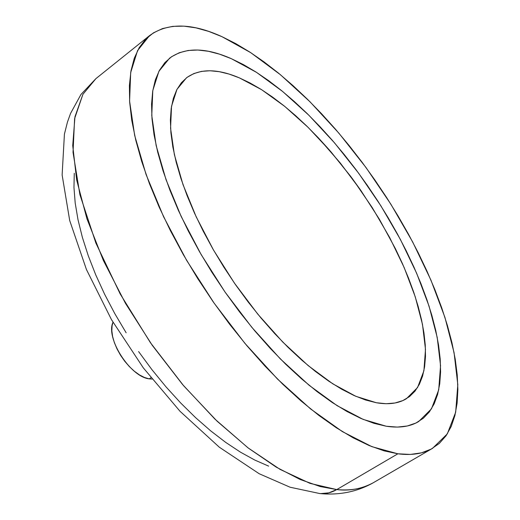 <?xml version="1.0" encoding="UTF-8"?>
<svg xmlns="http://www.w3.org/2000/svg" width="520" height="520" viewBox="0 0 520 520"><rect width="100%" height="100%" fill="white"/><g stroke="black" fill="none" stroke-linecap="round" stroke-linejoin="round"><path stroke-width="0.78" d="M319.521 493.538C325.494 494.084 331.24 492.772 336.759 489.593L320.249 486.551L300.19 479.505L276.25 467.162L248.385 448.123L217.107 421.207L183.716 385.853L150.423 342.687L120.153 293.891L95.895 243.1L79.905 194.636L73.028 152.328L74.607 118.632L82.94 94.263L95.94 78.605L82.914 94.309L74.958 116.773L72.728 145.594L76.661 179.992L86.944 218.81L103.395 260.526L125.47 303.342L152.263 345.319L182.566 384.507L214.962 419.146L247.949 447.791L280.079 469.397L310.043 483.379L336.759 489.593L397.872 453.798L371.891 446.661L342.446 431.652L310.583 408.935L277.589 379.145L244.927 343.369L214.097 303.121L186.556 260.234L163.566 216.691L146.068 174.493L134.667 135.447L129.584 101.088L130.683 72.559L137.553 50.609L149.572 35.601C167.603 22.529 191.756 22.899 222.034 36.706L208.708 31.408L195.969 27.859L183.931 26.149L172.744 26.364L162.539 28.574L153.459 32.838L145.626 39.202L139.191 47.671L134.264 58.247L130.969 70.883L129.402 85.52L129.649 102.05L131.755 120.328L135.772 140.185L141.687 161.401L149.474 183.736L159.075 206.908L170.391 230.62L183.281 254.553L197.587 278.363L213.115 301.724L229.651 324.305L246.961 345.793L264.797 365.898L282.906 384.365L301.041 400.953L318.955 415.493L336.421 427.83L353.223 437.873L369.174 445.556L384.104 450.86L397.872 453.798L410.365 454.435L421.486 452.835L431.165 449.104L439.368 443.365L446.062 435.754L451.243 426.406L454.922 415.48L457.119 403.13L457.873 389.506L457.216 374.771L455.215 359.079L451.919 342.57L447.382 325.397L441.675 307.69L434.87 289.594L427.024 271.239L418.21 252.739L408.506 234.228L397.969 215.819L386.692 197.626L374.731 179.77L362.167 162.351L349.082 145.483L335.556 129.285L321.666 113.854L307.502 99.307L293.144 85.748L278.7 73.294L264.257 62.049L249.925 52.136L235.814 43.648L222.034 36.706L250.79 52.695L280.449 74.737L310.089 101.874L338.865 133.14L366.028 167.564L390.865 204.197L412.718 242.06L430.944 280.144L444.925 317.389L454.064 352.644L457.808 384.696L455.669 412.23L447.298 433.894L432.523 448.351C423.293 453.752 411.749 455.572 397.872 453.798L336.759 489.593C351.117 490.867 363.22 488.625 373.068 482.865C361.608 488.917 349.505 491.16 336.759 489.593L328.796 492.856L320.495 493.616M150.904 377.748L149.24 378.865L151.964 379.093L149.24 378.865L144.515 377.494L139.503 374.933L134.394 371.267L129.395 366.639L124.716 361.231L120.542 355.264L117.046 348.978L114.367 342.635L112.606 336.486L111.839 330.772L112.08 325.728L113.002 322.257C105.339 337.916 130.292 376.974 149.24 378.865L150.904 377.748M386.256 426.238L363.162 419.4L337.149 405.685L309.147 385.307L280.286 358.859L251.817 327.32L225.017 292.019L201.123 254.508L181.188 216.495L166.023 179.66L156.149 145.567L151.769 115.525L152.796 90.552L158.899 71.318L169.572 58.188C184.912 47.145 205.484 47.3 231.29 58.656L256.529 72.371L282.704 91.533L308.964 115.33L334.549 142.89L358.741 173.355L380.887 205.829L400.381 239.428L416.624 273.208L429.072 306.195L437.203 337.363L440.55 365.619L438.724 389.831L431.464 408.844L418.665 421.551C410.111 426.654 399.308 428.214 386.256 426.238L374.094 423.371L360.965 418.464L346.983 411.515L332.306 402.551L317.089 391.625L301.516 378.833L285.779 364.312L270.088 348.205L254.65 330.72L239.668 312.065L225.349 292.494L211.887 272.259L199.466 251.628L188.24 230.893L178.353 210.321L169.917 190.183L163.013 170.729L157.709 152.198L154.037 134.803L151.99 118.723L151.56 104.124L152.704 91.13L155.357 79.833L159.445 70.317L164.873 62.614L171.542 56.745L179.348 52.709L188.169 50.479L197.886 50.024L208.397 51.279L219.564 54.184L231.29 58.656L243.451 64.623L255.944 71.994L268.664 80.672L281.508 90.558L294.385 101.562L307.197 113.581L319.852 126.516L332.274 140.257L344.376 154.72L356.09 169.78L367.328 185.354L378.021 201.331L388.096 217.6L397.488 234.058L406.126 250.601L413.946 267.111L420.882 283.478L426.868 299.585L431.847 315.302L435.767 330.519L438.562 345.091L440.187 358.911L440.596 371.826L439.751 383.708L437.619 394.433L434.174 403.851L429.41 411.84L423.319 418.269L415.922 423.026L407.245 425.997L397.332 427.096L386.256 426.238L397.332 427.096L407.245 425.997L415.922 423.026L423.319 418.269L429.41 411.84L434.174 403.851L437.619 394.433L439.751 383.708L440.596 371.826L440.187 358.911L438.562 345.091L435.767 330.519L431.847 315.302L426.868 299.585L420.882 283.478L413.946 267.111L406.126 250.601L397.488 234.058L388.096 217.6L378.021 201.331L367.328 185.354L356.09 169.78L344.376 154.72L332.274 140.257L319.852 126.516L307.197 113.581L294.385 101.562L281.508 90.558L268.664 80.672L255.944 71.994L243.451 64.623L231.29 58.656L256.529 72.371L282.704 91.533L308.964 115.33L334.549 142.89L358.741 173.355L380.887 205.829L400.381 239.428L416.624 273.208L429.072 306.195L437.203 337.363L440.55 365.619L438.724 389.831L431.464 408.844L418.665 421.551C410.111 426.654 399.308 428.214 386.256 426.238L363.162 419.4L337.149 405.685L309.147 385.307L280.286 358.859L251.817 327.32L225.017 292.019L201.123 254.508L181.188 216.495L166.023 179.66L156.149 145.567L151.769 115.525L152.796 90.552L158.899 71.318L169.572 58.188C184.912 47.145 205.484 47.3 231.29 58.656L219.564 54.184L208.397 51.279L197.886 50.024L188.169 50.479L179.348 52.709L171.542 56.745L164.873 62.614L159.445 70.317L155.357 79.833L152.704 91.13L151.56 104.124L151.99 118.723L154.037 134.803L157.709 152.198L163.013 170.729L169.917 190.183L178.353 210.321L188.24 230.893L199.466 251.628L211.887 272.259L225.349 292.494L239.668 312.065L254.65 330.72L270.088 348.205L285.779 364.312L301.516 378.833L317.089 391.625L332.306 402.551L346.983 411.515L360.965 418.464L374.094 423.371L386.256 426.238M268.613 466.115L254.806 460.07L240.428 452.134L225.641 442.344L210.613 430.794L195.533 417.593L180.596 402.89L166.004 386.848L151.938 369.662L138.593 351.566M126.145 332.787L114.764 313.567L104.585 294.171L95.732 274.846L88.302 255.84L82.381 237.393L78.007 219.726L75.198 203.041L73.964 187.519L74.269 173.303M376.35 402.74L355.797 396.292L332.761 383.812L308.081 365.534L282.737 342.03L257.81 314.164L234.41 283.088L213.564 250.159L196.19 216.821L182.975 184.535L174.375 154.629L170.573 128.251L171.522 106.294L176.963 89.375L186.459 77.838C199.602 68.432 217.25 68.445 239.389 77.877L250.153 83.031L261.235 89.453L272.545 97.071L283.992 105.794L295.477 115.538L306.923 126.21L318.247 137.722L340.204 162.903L360.757 190.314L379.34 219.18L395.421 248.709L402.37 263.464L408.512 278.07L413.797 292.422L418.158 306.41L421.551 319.911L423.937 332.82L425.262 345.007L425.497 356.369L424.606 366.782L422.572 376.123L419.374 384.287L415.006 391.157L409.481 396.624L402.812 400.595L395.031 402.987L386.191 403.722L376.35 402.74L365.586 400.01L354.003 395.506L341.712 389.233L328.829 381.219L315.517 371.534L301.912 360.25L288.19 347.49L274.521 333.385L261.079 318.103L248.04 301.834L235.58 284.772L223.847 267.15L213.011 249.184L203.19 231.12L194.513 213.181L187.077 195.592L180.96 178.575L176.208 162.325L172.855 147.03L170.917 132.847L170.378 119.919L171.21 108.362L173.368 98.273L176.787 89.706L181.402 82.719L187.122 77.337L193.863 73.561L201.526 71.377L210.008 70.759L219.219 71.675L229.047 74.068L239.389 77.877L261.625 89.694L284.778 106.424L308.094 127.355L330.87 151.716L352.45 178.731L372.223 207.584L389.63 237.458L404.137 267.481L415.24 296.777L422.487 324.402L425.484 349.388L423.911 370.754L417.573 387.51L406.425 398.716C398.554 403.494 388.525 404.833 376.35 402.74L355.797 396.292L332.761 383.812L308.081 365.534L282.737 342.03L257.81 314.164L234.41 283.088L213.564 250.159L196.19 216.821L182.975 184.535L174.375 154.629L170.573 128.251L171.522 106.294L176.963 89.375L186.459 77.838C199.602 68.432 217.25 68.445 239.389 77.877L261.625 89.694L284.778 106.424L308.094 127.355L330.87 151.716L352.45 178.731L372.223 207.584L389.63 237.458L404.137 267.481L415.24 296.777L422.487 324.402L425.484 349.388L423.911 370.754L417.573 387.51L406.425 398.716C398.554 403.494 388.525 404.833 376.35 402.74L386.191 403.722L395.031 402.987L402.812 400.595L409.481 396.624L415.006 391.157L419.374 384.287L422.572 376.123L424.606 366.782L425.497 356.369L425.262 345.007L423.937 332.82L421.551 319.911L418.158 306.41L413.797 292.422L408.512 278.07L402.37 263.464L395.421 248.709L379.34 219.18L360.757 190.314L350.695 176.378L329.368 149.988L318.247 137.722L306.923 126.21L295.477 115.538L283.992 105.794L272.545 97.071L261.235 89.453L250.153 83.031L239.389 77.877L229.047 74.068L219.219 71.675L210.008 70.759L201.526 71.377L193.863 73.561L187.122 77.337L181.402 82.719L176.787 89.706L173.368 98.273L171.21 108.362L170.378 119.919L170.917 132.847L172.855 147.03L176.208 162.325L180.96 178.575L187.077 195.592L194.513 213.181L203.19 231.12L213.011 249.184L223.847 267.15L235.58 284.772L248.04 301.834L261.079 318.103L274.521 333.385L288.19 347.49L301.912 360.25L315.517 371.534L328.829 381.219L341.712 389.233L354.003 395.506L365.586 400.01L376.35 402.74M432.465 448.383L373.068 482.865C357.019 491.829 339.293 495.397 319.885 493.571L290.082 487.221L259.194 473.74L219.303 447.194L180.024 411.288L143.332 367.894L111.469 319.625L86.444 269.529L69.706 220.552L62.127 174.967L64.422 134.108L67.431 122.161L70.551 113.425L80.964 94.458L95.94 78.605L149.572 35.601"/></g></svg>
